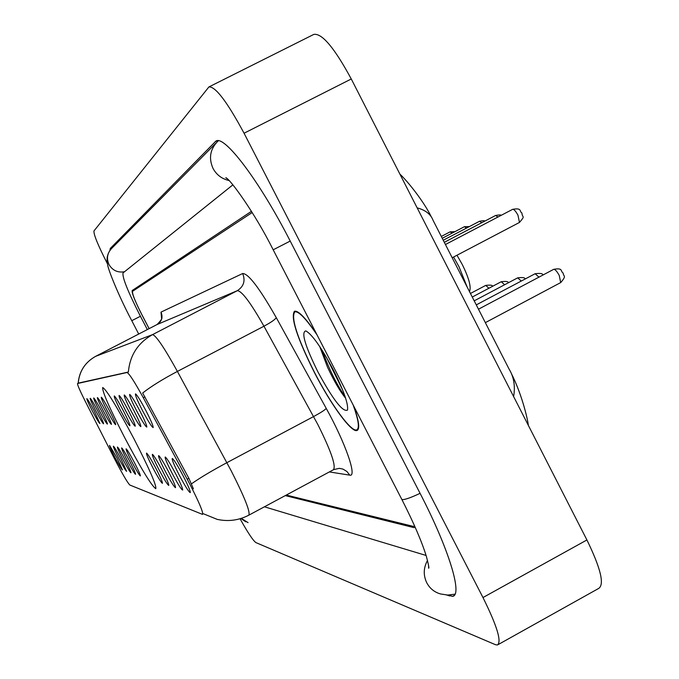 <?xml version="1.0" encoding="UTF-8"?>
<svg xmlns="http://www.w3.org/2000/svg" width="679" height="679" viewBox="0 0 679 679"><rect width="100%" height="100%" fill="white"/><g stroke="black" fill="none" stroke-linecap="round" stroke-linejoin="round"><path stroke-width="1.02" d="M133.992 438.855C116.975 406.823 106.544 389.721 102.69 387.531C102.181 391.443 109.48 408.096 124.597 437.488C141.156 468.748 151.553 485.816 155.788 488.693C156.645 485.485 149.38 468.875 133.992 438.855M136.615 410.795C131.497 400.78 129.197 395.322 129.714 394.431C131.242 395.526 134.603 400.966 139.798 410.778C144.576 420.106 146.919 425.538 146.817 427.074C145.595 426.709 142.191 421.286 136.615 410.795M131.005 410.829C126.031 401.119 123.79 395.832 124.265 394.966C125.708 396.018 128.959 401.306 134.001 410.812C138.643 419.877 140.926 425.139 140.85 426.616C139.679 426.251 136.403 420.988 131.005 410.829M125.717 410.871C120.896 401.442 118.698 396.307 119.131 395.467C120.506 396.494 123.646 401.62 128.543 410.846C133.059 419.656 135.291 424.774 135.231 426.191C134.119 425.826 130.945 420.717 125.717 410.871M120.735 410.897C116.041 401.747 113.894 396.757 114.293 395.942C115.608 396.935 118.638 401.909 123.4 410.88C127.796 419.452 129.969 424.417 129.927 425.792C128.874 425.419 125.81 420.454 120.735 410.897M107.333 410.99C103.013 402.562 100.993 397.97 101.298 397.207C102.453 398.115 105.22 402.706 109.599 410.973C113.673 418.892 115.71 423.475 115.71 424.714C114.785 424.333 111.993 419.758 107.333 410.99M103.327 411.016C99.109 402.808 97.139 398.327 97.411 397.588C98.514 398.471 101.205 402.944 105.474 410.999C109.446 418.731 111.441 423.187 111.449 424.392C110.567 424.01 107.859 419.554 103.327 411.016M99.516 411.041C95.4 403.037 93.464 398.675 93.719 397.953C94.78 398.811 97.394 403.173 101.553 411.024C105.432 418.57 107.384 422.924 107.409 424.086C106.561 423.704 103.921 419.359 99.516 411.041M95.883 411.067C91.869 403.258 89.976 398.997 90.205 398.293C91.232 399.133 93.77 403.385 97.827 411.05C101.621 418.417 103.531 422.661 103.564 423.789C102.741 423.416 100.186 419.172 95.883 411.067M92.429 411.092C88.508 403.47 86.649 399.311 86.861 398.624C87.846 399.439 90.315 403.589 94.279 411.075L99.906 423.509C99.109 423.136 96.622 418.994 92.429 411.092M142.582 410.753C137.302 400.415 134.951 394.779 135.52 393.862C137.124 394.991 140.612 400.618 145.977 410.736C150.899 420.352 153.301 425.954 153.174 427.549C151.884 427.193 148.353 421.591 142.582 410.753M171.974 473.017C166.898 463.103 164.666 457.756 165.252 456.984C166.898 458.215 170.421 463.918 175.819 474.078C180.538 483.295 182.821 488.625 182.668 490.06C181.318 489.567 177.754 483.889 171.974 473.017M165.209 471.167C160.286 461.55 158.097 456.364 158.64 455.609C160.202 456.797 163.597 462.314 168.816 472.16C173.408 481.114 175.64 486.283 175.513 487.666C174.24 487.183 170.802 481.683 165.209 471.167M158.844 469.418C154.065 460.082 151.918 455.049 152.41 454.31C153.895 455.456 157.172 460.803 162.239 470.352C166.711 479.06 168.893 484.085 168.782 485.417C167.569 484.933 164.259 479.603 158.844 469.418M152.843 467.772C148.2 458.707 146.095 453.81 146.554 453.088C147.963 454.192 151.128 459.386 156.051 468.654C160.397 477.125 162.527 482.005 162.442 483.295C161.288 482.82 158.088 477.651 152.843 467.772M131.93 462.043C127.754 453.903 125.819 449.498 126.133 448.827C127.321 449.804 130.105 454.446 134.51 462.747C138.44 470.394 140.4 474.782 140.375 475.92C139.416 475.461 136.598 470.836 131.93 462.043M127.355 460.786C123.281 452.851 121.388 448.556 121.677 447.902C122.814 448.853 125.522 453.368 129.808 461.457C133.653 468.926 135.562 473.212 135.554 474.307C134.637 473.857 131.904 469.35 127.355 460.786M123.009 459.598C119.029 451.849 117.17 447.656 117.442 447.02C118.528 447.936 121.159 452.341 125.335 460.235C129.095 467.525 130.971 471.71 130.971 472.779C130.088 472.329 127.44 467.933 123.009 459.598M118.867 458.461C114.98 450.898 113.155 446.807 113.401 446.179C114.445 447.071 117.009 451.365 121.083 459.063L126.608 471.319C125.759 470.878 123.179 466.592 118.867 458.461M114.921 457.374C111.118 449.99 109.336 445.993 109.557 445.373L117.034 457.952L122.458 469.927C121.634 469.495 119.131 465.31 114.921 457.374M179.171 474.994C173.943 464.759 171.651 459.242 172.305 458.452C174.036 459.734 177.694 465.624 183.271 476.123C188.134 485.621 190.476 491.112 190.29 492.606C188.864 492.105 185.163 486.24 179.171 474.994M187.192 479.196L190.086 484.67C199.227 502.57 203.386 512.484 202.571 514.41L129.791 485.01C127.363 482.48 122.245 473.687 114.445 458.639L85.605 402.002C79.986 390.849 77.296 384.696 77.533 383.525L126.998 372.499C129.103 373.34 134.535 381.759 143.294 397.741L187.192 479.196L188.872 478.305L193.396 488.804M78.34 383.109L128.382 372.041C129.893 355.295 137.939 342.827 152.529 334.637C155.966 335.392 164.259 347.648 177.406 371.421C162.57 379.264 150.984 386.47 142.658 393.022L188.872 478.305M286.283 495.059L413.316 526.386L414.682 526.115M252.189 212.535L132.566 291.299C131.989 293.557 135.197 301.586 142.2 315.37L149.1 328.661M232.88 184.849L123.026 272.941C122.135 277.253 127.932 291.698 140.417 316.261L147.335 329.578M264.428 506.797L426.089 555.456M240.052 518.748C247.827 532.701 253.114 540.654 255.915 542.597L495.381 644.668L497.418 645.008C501.866 641.765 497.053 625.945 482.981 597.545L244.058 133.228C227.176 101.799 215.455 86.369 208.911 86.929L93.965 230.945C93.583 234.433 97.937 245.111 107.019 262.977L107.528 263.953M498.344 644.49L598.742 588.396C604.607 584.373 600.66 568.23 586.919 539.958L351.272 78.985C334.45 47.87 321.965 33.016 313.817 34.4L209.276 86.751M446.604 595.025L452.554 596.349C462.917 595.305 448.938 548.997 420.182 493.531L290.213 241.079C259.344 180.614 223.832 134.009 215.761 141.232L110.295 248.446L109.879 250.458M513.63 396.595C515.395 386.096 513.876 376.913 509.055 369.036L433.049 220.285C430.749 214.208 425.453 210.074 417.152 207.867M316.473 333.805C305.448 317.704 298.098 310.201 294.423 311.288C290.459 317.449 297.079 337.76 314.267 372.202C330.783 404.506 351.578 433.143 357.061 430.452C360.057 428.975 358.928 420.819 353.674 405.983M248.998 515.081L333.389 469.766C336.275 466.184 331.114 451.145 317.908 424.664L263.953 326.217L177.406 371.421L231.208 470.844C244.686 497.418 250.543 512.204 248.786 515.2C238.736 520.394 228.186 521.778 217.153 519.359L203.428 513.774M285.282 495.602L413.808 527.591L415.209 527.303M251.434 211.33L132.201 290.51C131.633 292.776 134.841 300.805 141.843 314.589L149.142 328.644M317.034 334.883C305.881 318.493 298.454 310.838 294.745 311.907C290.816 318.001 297.368 338.091 314.377 372.185C330.724 404.166 351.315 432.506 356.738 429.841C359.743 428.33 358.537 420.021 353.122 404.905M333.448 370.106C321.379 347.487 312.162 334.416 305.813 330.894C300.984 332.082 304.998 345.721 317.874 371.812C332.914 399.575 342.776 412.34 347.461 410.116C348.565 404.328 343.897 390.994 333.448 370.106M319.75 346.596L327.575 367.339C334.272 381.479 340.289 391.758 345.619 398.183M342.589 389.882L326.574 357.57M345.161 396.799C336.843 384.866 329.171 369.351 322.135 350.262M469.52 291.664L469.876 290.383C470.963 285.655 468.451 277.066 462.331 264.615L456.984 255.236M467.169 287.056L458.979 266.669L453.572 257.027M126.998 372.499L128.119 371.914M143.294 397.741L144.966 396.867M248.056 522.635L241.291 518.366M138.711 334.043L131.777 320.7L140.417 316.261M131.777 320.7C118.222 295.229 107.545 267.942 107.672 264.691C106.119 258.241 107.528 252.732 111.899 248.166C107.257 252.97 106.297 258.444 109.022 264.606C112.595 270.505 117.773 272.882 124.537 271.727M218.358 140.774L217.713 141.351C210.1 149.21 208.538 158.232 213.028 168.426C216.559 174.902 221.897 178.925 229.035 180.521M290.213 241.07L273.187 249.804L401.739 499.252M420.08 493.336C410.829 497.69 404.896 499.778 402.291 499.6L401.781 499.328C413.672 522.677 421.888 541.766 426.437 556.593C430.282 571.497 428.347 567.16 428.653 568.238L428.585 565.429M455.006 594.176L447.716 595.067L440.561 593.964C434.441 592.224 429.849 588.515 426.777 582.811C423.195 575.257 423.441 567.805 427.515 560.447M351.272 78.985L244.058 133.228M586.919 539.958L482.981 597.545M112.986 247.071L110.295 248.446M217.085 140.765L215.082 141.775M451.085 594.914L449.184 595.967M191.444 483.864C200.084 477.77 211.899 470.717 226.879 462.679L313.596 416.567C320.615 412.756 324.834 410.04 326.251 408.427C345.526 443.098 357.4 477.456 349.753 475.147L329.357 471.93M78.221 383.168C79.35 371.158 85.164 362.213 95.68 356.322L152.529 334.637L237.327 290.68L157.061 324.537M95.637 356.339L157.121 324.511C161.797 321.456 163.104 317.322 161.016 312.111L242.683 273.518C248.353 273.476 259.548 288.193 276.285 317.67L326.251 408.427M161.577 318.409L161.016 312.111M276.285 317.67C275.046 319.597 270.938 322.44 263.953 326.217C250.67 302.732 241.792 290.884 237.327 290.68C243.769 286.47 245.56 280.75 242.683 273.518M349.753 475.147L346.901 471.472L342.929 469.087L339.313 468.34L333.695 469.605M563.146 273.068C563.281 276.642 567.075 275.301 560.684 282.591L559.267 275.504C556.967 271.303 555.099 269.249 553.674 269.342C563.434 267.543 560.234 271.388 563.129 273.043M538.982 277.134L535.12 273.722C540.56 273.077 543.107 273.544 542.759 275.131M521.285 281.047L517.678 277.847C522.889 277.219 525.317 277.643 524.969 279.103M504.633 284.747L501.238 281.726C506.271 281.131 508.596 281.505 508.215 282.854M488.914 288.244L485.731 285.392C490.645 284.849 492.869 285.188 492.402 286.402M521.896 212.977C522.304 218.332 525.69 215.158 519.46 222.449L517.975 215.235C515.768 211.177 513.986 209.217 512.645 209.336L445.432 244.516M497.987 217.017L495.594 215.481L444.304 242.31M481.776 222.704L479.535 221.261L443.243 240.239M466.498 228.076L464.402 226.71L442.25 238.287M452.07 233.152L450.101 231.853L441.308 236.445M227.041 178.602L225.801 177.711C229.765 178.501 255.066 213.291 273.187 249.804M111.899 248.166L216.1 142.963M245.781 521.803L240.884 518.501M216.236 140.994L215.761 141.232M454.081 595.5L452.554 596.349M431.377 217.008C423.823 201.332 407.111 180.682 399.923 174.155M511.508 373.832C520.878 392.309 527.108 415.896 528.381 425.444M78.153 383.202C79.273 371.209 85.113 362.255 95.663 356.322L157.095 324.52C161.178 320.31 162.688 317.933 161.627 317.382L161.831 318.4M357.493 430.223L357.061 430.452M358.342 428.984L357.162 429.62M347.648 409.462L347.461 410.116M296.052 311.22L294.745 311.907M553.674 269.342L478.483 309.2M560.684 282.591L485.349 322.635M535.12 273.722L476.276 304.888M517.678 277.847L474.214 300.848M501.238 281.726L472.27 297.046M485.731 285.392L470.445 293.464M519.46 222.449L452.197 257.748M512.645 209.336C522.304 207.613 519.112 211.432 521.888 212.96M495.594 215.481C499.371 214.793 501.195 214.768 501.077 215.396M479.535 221.261C483.007 220.582 484.755 220.539 484.772 221.142M464.402 226.71L469.401 226.557M450.101 231.853L454.888 231.675"/></g></svg>
